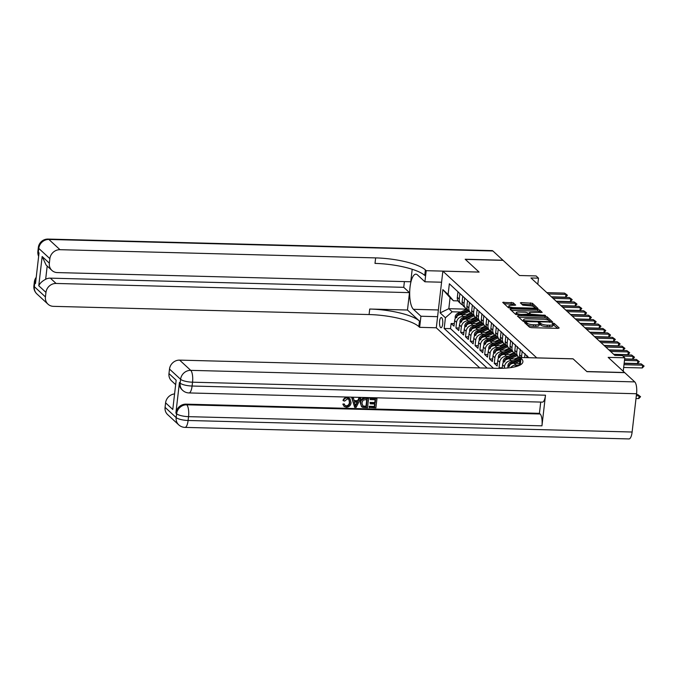 <?xml version="1.0" encoding="UTF-8"?>
<svg xmlns="http://www.w3.org/2000/svg" width="678" height="678" viewBox="0 0 678 678"><rect width="100%" height="100%" fill="white"/><g stroke="black" fill="none" stroke-linecap="round" stroke-linejoin="round"><path stroke-width="1.02" d="M525.247 322.313L524.535 322.592L529.535 327.203L531.484 327.677L558.172 328.372L559.18 327.974L554.18 323.364L552.062 323.211L552.756 323.906A5.009 1.28 6.6 0 1 552.985 324.355A5.009 1.28 6.6 0 1 549.519 325.169L547.29 325.118A5.009 1.28 6.6 0 1 541.044 323.601L539.027 322.677L538.273 322.855L538.968 323.55A5.009 1.28 6.6 0 1 539.196 323.999A5.009 1.28 6.6 0 1 535.73 324.813L533.51 324.754A5.009 1.28 6.6 0 1 527.255 323.245L525.247 322.313M440.581 327.525A5.102 1.627 -88.5 0 0 441.014 327.728A5.102 1.627 -88.5 0 0 442.742 323.364A5.102 1.627 -88.5 0 0 441.717 317.728A5.102 1.627 -88.5 0 0 441.276 317.524A5.102 1.627 -88.5 0 0 439.547 321.889A5.102 1.627 -88.5 0 0 440.581 327.525M513.238 302.795L502.712 302.38L508.339 307.642L510.288 308.117L538.061 308.558L532.433 303.286L521.441 302.583L520.357 302.837L522.806 305.168L529.238 305.761A4.187 1.068 6.6 0 1 534.662 307.405A4.187 1.068 6.6 0 1 531.755 308.083L514.195 307.626A4.187 1.068 6.6 0 1 508.771 305.981A4.187 1.068 6.6 0 1 511.678 305.303L515.687 305.125L513.238 302.795L513.06 304.32L504.034 303.668M536.798 357.874L573.046 358.815L586.826 371.536L624.582 372.519L608.166 357.365L624.777 357.798L622.387 355.586L614.836 355.382L530.959 277.963L538.51 278.158L536.112 275.946L519.501 275.514L503.084 260.36L465.328 259.386L479.109 272.098L442.861 271.158L536.798 357.916M518.433 315.626L517.416 316.024L522.967 321.152L524.925 321.618L552.689 322.058L547.07 316.796L545.112 316.321L518.433 315.626L518.289 316.829M515.653 314.397L510.102 309.27L511.119 308.88L537.798 309.566L539.756 310.041L542.197 312.38L530.298 312.346L529.213 312.6L530.857 314.202L545.493 315.397L515.653 314.397M454.294 323.601L451.116 323.516L453.997 326.169L454.641 320.584L456.557 322.355A6.382 5.822 -47.3 0 1 463.311 316.38L465.532 316.44M459.082 328.025L455.913 327.94L458.786 330.593L459.438 325.008L461.354 326.779A6.382 5.822 -47.3 0 1 468.1 320.804L470.32 320.864M463.879 332.449L460.701 332.364L463.583 335.017L464.227 329.432L466.142 331.203A6.382 5.822 -47.3 0 1 472.897 325.228L475.117 325.287M468.668 336.873L465.498 336.788L468.371 339.441L469.023 333.856L470.939 335.627A6.382 5.822 -47.3 0 1 477.685 329.652L479.905 329.711M473.464 341.297L470.295 341.212L473.168 343.865L473.812 338.28L475.727 340.051A6.382 5.822 -47.3 0 1 482.482 334.076L484.702 334.135M478.261 345.721L475.083 345.636L477.956 348.289L478.609 342.704L480.524 344.475A6.382 5.822 -47.3 0 1 487.27 338.5L489.491 338.559M483.05 350.145L479.88 350.06L482.753 352.713L483.397 347.128L485.321 348.899A6.382 5.822 -47.3 0 1 492.067 342.924L494.287 342.983M487.846 354.569L484.668 354.484L487.55 357.137L488.194 351.551L490.109 353.323A6.382 5.822 -47.3 0 1 496.855 347.356L499.076 347.407M492.635 358.993L489.465 358.908L492.338 361.56L492.982 355.975L494.906 357.747A6.382 5.822 -47.3 0 1 501.652 351.78L503.873 351.831M497.432 363.416L494.254 363.332L497.135 365.984L497.779 360.399L499.694 362.171A6.382 5.822 -47.3 0 1 506.449 356.204L508.661 356.255M502.22 367.84L499.05 367.756L499.694 368.357M454.641 320.584A6.382 5.822 132.7 0 1 461.387 314.617L469.091 314.812M459.438 325.008A6.382 5.822 132.7 0 1 466.184 319.041L473.888 319.236M464.227 329.432A6.382 5.822 132.7 0 1 470.981 323.465L478.676 323.66M469.023 333.856A6.382 5.822 132.7 0 1 475.77 327.889L483.473 328.084M473.812 338.28A6.382 5.822 132.7 0 1 480.566 332.313L488.262 332.508M478.609 342.704A6.382 5.822 132.7 0 1 485.355 336.737L493.059 336.932M483.397 347.128A6.382 5.822 132.7 0 1 490.152 341.161L497.847 341.356M488.194 351.551A6.382 5.822 132.7 0 1 494.94 345.585L502.644 345.78M492.982 355.975A6.382 5.822 132.7 0 1 499.737 350.009L507.432 350.204M497.779 360.399A6.382 5.822 132.7 0 1 504.525 354.433L512.229 354.628M504.305 368.213L504.491 366.595A6.382 5.822 -47.3 0 1 511.237 360.628L513.458 360.679M502.169 368.307L502.567 364.823A6.382 5.822 132.7 0 1 509.322 358.857L517.017 359.052M510.712 367.612A6.382 5.822 -47.3 0 1 516.034 365.052L518.255 365.103M507.644 367.968A6.382 5.822 132.7 0 1 514.11 363.281L519.551 363.416M479.744 367.917L436.301 327.821L442.861 271.158M451.116 323.516L450.523 328.644L444.183 328.483L487.109 368.103M444.183 328.483L445.421 317.762L440.149 312.897L442.844 289.625L448.116 294.489L449.353 283.768L528.865 357.713M457.981 291.726L457.336 297.303A6.382 5.822 132.7 0 0 459.048 302.151L460.964 303.922A6.382 5.822 -47.3 0 1 459.252 299.074L459.896 293.498M462.769 296.15L462.125 301.727A6.382 5.822 132.7 0 0 463.845 306.575L465.761 308.346A6.382 5.822 -47.3 0 1 464.049 303.498L464.693 297.922M467.566 300.574L466.922 306.151A6.382 5.822 132.7 0 0 468.634 310.999L470.557 312.77A6.382 5.822 -47.3 0 1 468.837 307.922L469.481 302.346M472.363 304.998L471.71 310.575A6.382 5.822 132.7 0 0 473.43 315.423L475.346 317.194A6.382 5.822 -47.3 0 1 473.634 312.346L474.278 306.77M477.151 309.422L476.507 314.999A6.382 5.822 132.7 0 0 478.219 319.846L480.143 321.618A6.382 5.822 -47.3 0 1 478.422 316.77L479.066 311.194M481.948 313.846L481.304 319.431A6.382 5.822 132.7 0 0 483.016 324.27L484.931 326.042A6.382 5.822 -47.3 0 1 483.219 321.194L483.863 315.617M486.736 318.27L486.092 323.855A6.382 5.822 132.7 0 0 487.804 328.694L489.728 330.466A6.382 5.822 -47.3 0 1 488.007 325.618L488.652 320.041M491.533 322.694L490.889 328.279A6.382 5.822 132.7 0 0 492.601 333.118L494.516 334.89A6.382 5.822 -47.3 0 1 492.804 330.042L493.448 324.465M496.321 327.118L495.677 332.703A6.382 5.822 132.7 0 0 497.398 337.542L499.313 339.314A6.382 5.822 -47.3 0 1 497.593 334.466L498.245 328.889M501.118 331.542L500.474 337.127A6.382 5.822 132.7 0 0 502.186 341.966L504.101 343.738A6.382 5.822 -47.3 0 1 502.39 338.89L503.034 333.313M505.907 335.966L505.263 341.551A6.382 5.822 132.7 0 0 506.983 346.39L508.898 348.161A6.382 5.822 -47.3 0 1 507.178 343.314L507.83 337.737M510.704 340.39L510.059 345.975A6.382 5.822 132.7 0 0 511.771 350.814L513.687 352.585A6.382 5.822 -47.3 0 1 511.975 347.738L512.619 342.161M515.492 344.822L514.848 350.399A6.382 5.822 132.7 0 0 516.568 355.238L518.484 357.009A6.382 5.822 -47.3 0 1 516.772 352.162L517.416 346.585M520.289 349.246L519.645 354.823A6.382 5.822 132.7 0 0 520.17 358.052A6.382 5.822 -47.3 0 1 518.484 357.009M521.526 357.518A6.382 5.822 -47.3 0 1 521.56 356.586L522.204 351.009M525.086 353.67L524.628 357.603M526.738 357.653L527.001 355.433M499.05 367.756L499.694 362.171M494.254 363.332L494.906 357.747M489.465 358.908L490.109 353.323M484.668 354.484L485.321 348.899M479.88 350.06L480.524 344.475M475.083 345.636L475.727 340.051M470.295 341.212L470.939 335.627M465.498 336.788L466.142 331.203M460.701 332.364L461.354 326.779M455.913 327.94L456.557 322.355M450.523 328.644L493.448 368.273M466.939 309.168L448.819 308.693L452.175 311.795L460.735 312.016M537.798 284.277L538.51 278.158M623.226 371.256L624.777 357.798M458.04 300.888L453.446 300.769L450.09 297.676L448.819 308.693L440.149 312.897M515.382 353.636A6.382 5.822 -47.3 0 1 513.687 352.585M510.585 349.212A6.382 5.822 -47.3 0 1 508.898 348.161M505.796 344.788A6.382 5.822 -47.3 0 1 504.101 343.738M501 340.364A6.382 5.822 -47.3 0 1 499.313 339.314M496.211 335.941A6.382 5.822 -47.3 0 1 494.516 334.89M491.414 331.517A6.382 5.822 -47.3 0 1 489.728 330.466M486.626 327.093A6.382 5.822 -47.3 0 1 484.931 326.042M481.829 322.669A6.382 5.822 -47.3 0 1 480.143 321.618M477.032 318.245A6.382 5.822 -47.3 0 1 475.346 317.194M472.244 313.821A6.382 5.822 -47.3 0 1 470.557 312.77M467.447 309.397A6.382 5.822 -47.3 0 1 465.761 308.346M462.659 304.973A6.382 5.822 -47.3 0 1 460.964 303.922M448.116 294.489L453.446 300.769M452.175 311.795L445.421 317.762M442.844 289.625L450.09 297.676M526.06 323.999L527.077 324.779A5.009 1.28 6.6 0 0 533.332 326.288L533.51 324.754M539.196 323.999L539.018 325.533A5.009 1.28 6.6 0 1 535.552 326.347L533.332 326.288M552.985 324.355L552.807 325.889A5.009 1.28 6.6 0 1 549.341 326.703L547.112 326.643A5.009 1.28 6.6 0 1 540.866 325.135L539.171 324.228M557.765 328.364L552.96 324.584M551.197 322.304L546.892 318.329L544.934 317.855L518.662 317.168M524.526 320.728L549.316 321.669L550.078 321.482L549.341 320.762A5.009 1.28 6.6 0 0 543.095 319.245L527.086 318.829A5.009 1.28 6.6 0 0 523.619 319.643A5.009 1.28 6.6 0 0 523.848 320.092L524.433 321.584M523.619 319.643L523.441 321.177A5.009 1.28 6.6 0 0 523.484 321.397M511.348 310.414L537.62 311.1L537.798 309.566M540.713 312.617L539.578 311.575L537.62 311.1M529.137 314.016L530.094 315.194M519.068 312.058A4.187 1.068 6.6 0 0 516.161 312.736A4.187 1.068 6.6 0 0 521.585 314.38L528.781 314.143L527.204 312.694L525.255 312.219L519.068 312.058M516.161 312.736L515.983 314.27A4.187 1.068 6.6 0 0 516.178 314.651M514.195 305.371L513.06 304.32M508.771 305.981L508.602 307.515A4.187 1.068 6.6 0 0 508.754 307.863M536.569 308.795L532.264 304.82L521.67 304.125M636.006 398.511L638.769 398.579L639.083 395.825L637.651 394.503L636.472 394.469M637.651 394.503L640.557 396.698L638.769 398.579M636.32 395.757L639.083 395.825L640.557 396.698M624.133 363.433L641.193 363.874L644.1 366.069L642.625 365.205L642.312 367.959L623.658 367.476M641.193 363.874L642.625 365.205L623.98 364.713M644.1 366.069L642.312 367.959M345.009 405.495L346.17 405.825C348.161 405.605 349.246 404.435 349.416 402.325L348.865 399.35M346.551 406.181C348.543 405.961 349.628 404.791 349.806 402.681L349.06 399.503L347.433 398.884L344.619 401.113L343 400.427C343.721 398.495 345.077 397.503 347.051 397.461L349.967 398.689L351.077 402.707C350.696 405.529 349.128 407.037 346.365 407.241L344.161 406.436L342.805 404.122L344.11 403.885L345.187 405.69L346.17 405.825M344.161 406.436L342.805 404.122M354.094 400.596L357.662 400.69L359.018 397.893L360.764 398.283L356.103 407.376L354.662 407.342L352.119 398.054L353.475 398.096L354.187 400.944L358.043 401.045L359.408 398.249L360.764 398.283M354.662 407.342L351.738 397.706L353.475 398.096M369.493 407.724L369.62 406.664L374.731 406.8L375.053 403.969L370.29 403.842L370.417 402.783L375.18 402.91L375.544 399.732L370.205 399.588L369.942 398.172L376.951 398.698L375.883 407.893L369.112 407.368L369.23 406.308L374.349 406.444L374.629 403.961M370.29 403.842L370.035 402.435L374.798 402.554L375.12 399.715M179.433 382.477L180.153 383.138A9.568 8.729 132.7 0 0 182.721 390.401L182.009 389.74A9.568 8.729 -47.3 0 1 179.433 382.477L175.89 413.097A9.568 8.729 -47.3 0 1 186.018 404.147L186.73 404.808L540.137 413.995A9.568 3.059 91.5 0 1 541.951 425.835L545.493 395.206A9.568 3.059 91.5 0 1 542.375 402.122L188.967 392.935A9.568 3.059 -88.5 0 0 192.086 386.028L545.493 395.206M540.722 402.079L539.425 413.334L186.018 404.147M361.594 406.724L360.23 402.579C360.552 399.639 362.128 398.13 364.95 398.045L368.586 398.486L367.518 407.673L362.832 407.419L361.594 406.724L360.611 402.935C360.942 399.995 362.51 398.486 365.34 398.401L368.586 398.486M586.97 371.663L573.096 358.857L520.238 357.484L521.051 358.238A39.858 10.178 -173.4 0 1 522.891 361.84A39.858 10.178 -173.4 0 1 495.271 368.315L179.628 360.12L190.721 370.358L634.744 381.892L624.726 372.646L586.97 371.663M520.238 357.484L519.314 365.408M172.78 409.47L176.17 380.222L172.78 409.47L165.593 402.834L165.068 407.351L176.161 417.597L176.611 413.766L175.89 413.097M165.593 402.834A9.568 8.729 -47.3 0 1 174.305 393.952M541.951 425.835L188.543 416.656L188.103 420.479A9.568 2.441 6.6 0 1 176.161 417.597A9.568 8.729 132.7 0 0 178.738 424.86L167.644 414.614A9.568 8.729 -47.3 0 1 165.068 407.351M634.744 381.892A9.568 3.059 91.5 0 1 636.557 393.74L632.125 432.022A9.568 3.059 91.5 0 1 629.006 438.929L184.975 427.394A9.568 3.059 -88.5 0 0 188.103 420.479L632.125 432.022M175.407 384.418L171.551 380.85A9.568 8.729 -47.3 0 1 168.975 373.586L176.17 380.222M636.557 393.74L192.535 382.197L192.086 386.028A9.568 2.441 6.6 0 1 180.153 383.138L180.594 379.307L169.5 369.069L168.975 373.586M169.5 369.069A9.568 8.729 -47.3 0 1 179.628 360.12M539.425 413.334L540.137 413.995M521.051 358.238L520.407 363.747A39.858 10.178 -173.4 0 1 521.068 364.425M370.205 399.588L369.942 398.172M370.324 398.528L376.951 398.698M367.179 399.512L363.094 400.054L361.882 402.986L363.052 406.3L366.366 406.58L367.179 399.512M362.628 406.02L365.984 406.224L366.756 399.503M356.314 404.613L357.535 402.096L354.441 402.02L355.501 406.3L356.992 402.079M355.119 405.944L355.933 404.266M343.187 404.478L344.492 404.232M343.382 400.783C344.102 398.85 345.458 397.859 347.433 397.817L347.051 397.461M347.433 397.817L349.967 398.689M36.917 293.947A9.568 9.568 0 0 1 33.9 285.819A9.568 2.441 6.6 0 0 34.341 286.684L45.434 296.922A9.568 8.729 132.7 0 0 48.011 304.193L36.917 293.947A9.568 8.729 -47.3 0 1 34.341 286.684L34.781 282.853L35.502 283.514L39.044 252.894L38.324 252.233L38.773 248.402A9.568 8.729 -47.3 0 1 48.892 239.453L59.995 249.69A9.568 8.729 132.7 0 0 49.867 258.64L38.773 248.402A9.568 2.441 -173.4 0 1 38.332 247.538A9.568 9.568 0 0 1 48.079 239.071A9.568 3.059 -88.5 0 1 48.892 239.453L492.923 250.987L502.94 260.233L465.184 259.25L479.058 272.056L426.199 270.683L425.386 269.929A39.858 10.178 6.6 0 0 375.646 257.894L59.995 249.69M441.581 282.218L424.911 281.785L417.411 274.861A17.933 5.729 -88.5 0 0 415.885 274.158A17.933 5.729 -88.5 0 0 409.809 289.506A17.933 5.729 -88.5 0 0 413.427 309.312L420.928 316.236L419.64 327.338L418.826 326.593A39.858 10.178 6.6 0 0 369.086 314.55L53.435 306.346A9.568 8.729 132.7 0 1 48.011 304.193M424.911 281.785L426.199 270.683M47.189 266.056L45.663 279.26C42.121 281.158 39.824 283.328 38.773 285.769L42.155 256.521L49.341 263.157A9.568 8.729 132.7 0 0 51.918 270.429A9.568 8.729 132.7 0 0 57.342 272.581L410.749 281.768L412.199 269.285M404.402 281.599L403.741 287.328L409.495 292.633L56.088 283.455A9.568 8.729 132.7 0 0 45.96 292.404L38.773 285.769M407.478 310.016L419.462 321.075A39.858 10.178 6.6 0 0 369.722 309.032L407.478 310.016L409.495 292.633M49.341 263.157L49.867 258.64M48.079 239.071L492.109 250.606A9.568 3.059 91.5 0 1 492.923 250.987M437.59 316.677L420.928 316.236M436.31 327.771L419.64 327.338M45.434 296.922L45.96 292.404M45.663 279.26A9.568 8.729 -47.3 0 1 50.333 278.149L56.088 283.455M403.741 287.328L50.333 278.149M425.386 269.929L424.742 275.446A39.858 10.178 6.6 0 0 375.002 263.403L375.646 257.894M42.155 256.521L46.121 265.073L51.918 270.429M514.483 366.942A4.229 3.856 -47.3 0 1 515.314 366.451L519.416 364.578M624.624 359.145L636.396 359.45L639.303 361.645L637.837 360.781L637.515 363.535L624.158 363.188M636.396 359.45L637.837 360.781L624.472 360.433M639.303 361.645L637.515 363.535M613.946 354.569L631.608 355.026L634.515 357.221L633.04 356.348L632.727 359.111L624.65 358.899M631.608 355.026L633.04 356.348L622.938 356.086M634.515 357.221L632.727 359.111M609.149 350.145L626.811 350.602L629.006 352.136L629.718 352.797L628.252 351.924L627.93 354.687L613.675 354.314M626.811 350.602L628.252 351.924L610.59 351.467M629.718 352.797L627.93 354.687M604.361 345.721L622.023 346.178L624.93 348.373L623.455 347.5L623.141 350.263L608.878 349.89M622.023 346.178L623.455 347.5L605.801 347.043M624.93 348.373L623.141 350.263M514.966 363.298L519.814 361.086M507.966 367.171L507.907 365.518A4.229 3.856 -47.3 0 1 510.526 362.027L519.679 357.84M511.026 364.01A4.229 3.856 -47.3 0 1 512.009 363.391L519.975 359.755M520.068 358.916L511.432 362.866A4.229 3.856 132.7 0 0 509.136 365.213C508.949 366.561 509.136 366.739 509.712 365.739M599.564 341.297L617.226 341.754L619.412 343.28L620.133 343.949L618.667 343.076L618.344 345.839L604.09 345.466M617.226 341.754L618.667 343.076L601.005 342.619M620.133 343.949L618.344 345.839M514.543 358.993L518.246 357.298A10.128 9.238 -47.3 0 1 518.628 357.137M510.17 358.874L517.085 355.721M503.178 362.747L503.118 361.094A4.229 3.856 -47.3 0 1 505.729 357.603L514.882 353.416M506.237 359.586A4.229 3.856 -47.3 0 1 507.22 358.967L516.204 354.865M515.746 354.28L506.644 358.442A4.229 3.856 132.7 0 0 504.347 360.789C504.152 362.137 504.347 362.315 504.924 361.315M594.775 336.873L612.437 337.33L614.624 338.856L615.344 339.525L613.87 338.653L613.556 341.415L599.293 341.042M612.437 337.33L613.87 338.653L596.208 338.195M615.344 339.525L613.556 341.415M509.746 354.569L513.449 352.874A10.128 9.238 -47.3 0 1 513.831 352.713M505.381 354.45L512.288 351.297M498.381 358.323L498.322 356.662A4.229 3.856 -47.3 0 1 500.94 353.17L510.093 348.992M501.44 355.162A4.229 3.856 -47.3 0 1 502.423 354.543L511.407 350.441M510.958 349.856L501.847 354.018A4.229 3.856 132.7 0 0 499.55 356.365C499.364 357.713 499.55 357.891 500.127 356.891M589.979 332.449L607.641 332.906L609.827 334.432L610.547 335.101L609.081 334.229L608.759 336.991L594.504 336.619M607.641 332.906L609.081 334.229L591.419 333.771M610.547 335.101L608.759 336.991M504.957 350.145L508.661 348.45A10.128 9.238 -47.3 0 1 509.042 348.289M500.584 350.026L507.5 346.873M493.592 353.899L493.533 352.238A4.229 3.856 -47.3 0 1 496.143 348.746L505.296 344.568M496.652 350.738A4.229 3.856 -47.3 0 1 497.627 350.119L506.61 346.017M506.161 345.433L497.059 349.594A4.229 3.856 132.7 0 0 494.762 351.941C494.567 353.289 494.762 353.467 495.338 352.467M585.19 328.025L602.844 328.483L605.039 330.008L605.759 330.678L604.284 329.805L603.962 332.567L589.707 332.195M602.844 328.483L604.284 329.805L586.623 329.347M605.759 330.678L603.962 332.567M500.161 345.721L503.864 344.026A10.128 9.238 -47.3 0 1 504.246 343.865M495.796 345.602L502.703 342.449M488.796 349.475L488.736 347.814A4.229 3.856 -47.3 0 1 491.355 344.322L500.508 340.144M491.855 346.314A4.229 3.856 -47.3 0 1 492.838 345.695L501.822 341.593M501.364 341.009L492.262 345.17A4.229 3.856 132.7 0 0 489.965 347.517C489.77 348.865 489.965 349.043 490.541 348.043M580.393 323.601L598.055 324.059L600.242 325.584L600.962 326.254L599.496 325.381L599.174 328.144L584.911 327.771M598.055 324.059L599.496 325.381L581.834 324.923M600.962 326.254L599.174 328.144M495.372 341.297L499.076 339.602A10.128 9.238 -47.3 0 1 499.449 339.441M490.999 341.178L497.915 338.025M483.999 345.051L483.948 343.39A4.229 3.856 -47.3 0 1 486.558 339.898L495.711 335.72M487.058 341.89A4.229 3.856 -47.3 0 1 488.041 341.271L497.025 337.169M496.576 336.585L487.474 340.746A4.229 3.856 132.7 0 0 485.177 343.093C484.982 344.441 485.177 344.619 485.753 343.619M575.605 319.177L593.258 319.635L595.454 321.16L596.174 321.83L594.699 320.957L594.377 323.72L580.122 323.347M593.258 319.635L594.699 320.957L577.037 320.499M596.174 321.83L594.377 323.72M490.575 336.873L494.279 335.178A10.128 9.238 -47.3 0 1 494.66 335.017M486.202 336.754L493.118 333.601M479.21 340.627L479.151 338.966A4.229 3.856 -47.3 0 1 481.77 335.474L490.923 331.296M482.27 337.458A4.229 3.856 -47.3 0 1 483.253 336.847L492.236 332.745M491.779 332.161L482.677 336.322A4.229 3.856 132.7 0 0 480.38 338.669C480.185 340.017 480.38 340.195 480.956 339.195M570.808 314.753L588.47 315.211L590.657 316.736L591.377 317.406L589.902 316.533L589.589 319.296L575.325 318.923M588.47 315.211L589.902 316.533L572.249 316.075M591.377 317.406L589.589 319.296M485.787 332.449L489.491 330.754A10.128 9.238 -47.3 0 1 489.863 330.593M481.414 332.33L488.33 329.177M474.414 336.203L474.354 334.542A4.229 3.856 -47.3 0 1 476.973 331.05L486.126 326.872M477.473 333.034A4.229 3.856 -47.3 0 1 478.456 332.423L487.44 328.322M486.99 327.737L477.88 331.898A4.229 3.856 132.7 0 0 475.592 334.246C475.397 335.593 475.583 335.771 476.159 334.771M566.02 310.329L583.673 310.787L585.868 312.312L586.58 312.982L585.114 312.109L584.792 314.863L570.537 314.499M583.673 310.787L585.114 312.109L567.452 311.651M586.58 312.982L584.792 314.863M480.99 328.025L484.694 326.33A10.128 9.238 -47.3 0 1 485.075 326.169M476.617 327.906L483.533 324.754M469.625 331.779L469.566 330.118A4.229 3.856 -47.3 0 1 472.176 326.626L481.338 322.448M472.685 328.61A4.229 3.856 -47.3 0 1 473.668 327.999L482.651 323.898M482.194 323.313L473.091 327.474A4.229 3.856 132.7 0 0 470.795 329.822C470.6 331.169 470.795 331.347 471.371 330.347M561.223 305.897L578.885 306.363L581.071 307.888L581.792 308.558L580.317 307.685L580.004 310.439L565.74 310.075M578.885 306.363L580.317 307.685L562.664 307.227M581.792 308.558L580.004 310.439M476.202 323.601L479.897 321.906A10.128 9.238 -47.3 0 1 480.278 321.745M471.829 323.482L478.744 320.33M464.828 327.355L464.769 325.694A4.229 3.856 -47.3 0 1 467.388 322.203L476.541 318.024M467.888 324.186A4.229 3.856 -47.3 0 1 468.871 323.576L477.854 319.474M477.405 318.889L468.295 323.05A4.229 3.856 132.7 0 0 465.998 325.398C465.811 326.745 465.998 326.923 466.574 325.923M556.426 301.473L574.088 301.939L576.283 303.464L576.995 304.134L575.529 303.261L575.207 306.015L560.952 305.651M574.088 301.939L575.529 303.261L557.867 302.803M576.995 304.134L575.207 306.015M471.405 319.177L475.109 317.482A10.128 9.238 -47.3 0 1 475.49 317.321M467.032 319.058L473.947 315.906M460.04 322.931L459.981 321.27A4.229 3.856 -47.3 0 1 462.591 317.779L471.752 313.6M463.099 319.762A4.229 3.856 -47.3 0 1 464.083 319.152L473.066 315.05M472.608 314.465L463.506 318.618A4.229 3.856 132.7 0 0 461.21 320.974C461.015 322.321 461.21 322.499 461.786 321.499M551.638 297.049L569.3 297.515L571.486 299.04L572.207 299.71L570.732 298.837L570.418 301.591L556.155 301.227M569.3 297.515L570.732 298.837L553.079 298.379M572.207 299.71L570.418 301.591M466.617 314.753L470.312 313.058A10.128 9.238 -47.3 0 1 470.693 312.897M462.243 314.634L469.159 311.482M455.243 318.507L455.184 316.846A4.229 3.856 -47.3 0 1 457.803 313.355L466.956 309.176M458.303 315.338A4.229 3.856 -47.3 0 1 459.286 314.728L468.269 310.626M467.82 310.041L458.709 314.194A4.229 3.856 132.7 0 0 456.413 316.55C456.226 317.897 456.413 318.075 456.989 317.075M546.841 292.625L564.503 293.091L566.689 294.616L567.41 295.286L565.944 294.413L565.621 297.167L551.367 296.803M564.503 293.091L565.944 294.413L548.282 293.955M567.41 295.286L565.621 297.167M461.387 314.617L463.311 316.38M466.184 319.041L468.1 320.804M470.981 323.465L472.897 325.228M475.77 327.889L477.685 329.652M480.566 332.313L482.482 334.076M485.355 336.737L487.27 338.5M490.152 341.161L492.067 342.924M494.94 345.585L496.855 347.356M499.737 350.009L501.652 351.78M504.525 354.433L506.449 356.204M509.322 358.857L511.237 360.628M514.11 363.281L516.034 365.052M457.336 297.303L459.252 299.074M462.125 301.727L464.049 303.498M466.922 306.151L468.837 307.922M471.71 310.575L473.634 312.346M476.507 314.999L478.422 316.77M481.304 319.431L483.219 321.194M486.092 323.855L488.007 325.618M490.889 328.279L492.804 330.042M495.677 332.703L497.593 334.466M500.474 337.127L502.39 338.89M505.263 341.551L507.178 343.314M510.059 345.975L511.975 347.738M514.848 350.399L516.772 352.162M519.645 354.823L521.56 356.586M502.567 364.823L504.491 366.595M527.077 324.779L527.255 323.245M535.552 326.347L535.73 324.813M540.222 324.533L540.4 323.008M540.866 325.135L541.044 323.601M547.112 326.643L547.29 325.118M549.341 326.703L549.519 325.169M554.011 324.898L554.18 323.364M526.433 324.177L526.611 322.643M544.934 317.855L545.112 316.321M546.892 318.329L547.07 316.796M525.831 321.643L525.899 321.058M549.248 322.253L549.316 321.669M523.687 321.457L523.848 320.092M510.975 310.075L511.119 308.88M539.578 311.575L539.756 310.041M529.103 314.278L529.281 312.744M530.738 315.211L530.857 314.202M532.747 315.262L532.815 314.677M544.01 315.558L544.078 314.965M521.518 314.973L521.585 314.38M527.704 315.134L527.772 314.541M514.127 308.219L514.195 307.626M531.688 308.668L531.755 308.083M521.306 303.786L521.441 302.583M530.306 304.346L530.484 302.82M532.264 304.82L532.433 303.286M503.661 303.329L503.796 302.125M511.11 303.846L511.288 302.32M186.73 404.808A9.568 8.729 132.7 0 0 176.611 413.766A9.568 2.441 -173.4 0 0 188.543 416.656A9.568 3.059 -88.5 0 0 186.73 404.808M190.721 370.358A9.568 8.729 132.7 0 0 180.594 379.307A9.568 2.441 -173.4 0 0 192.535 382.197A9.568 3.059 -88.5 0 0 190.721 370.358M419.462 321.075L418.826 326.593M369.722 309.032L369.086 314.55M38.688 256.013A9.568 8.729 -47.3 0 1 38.324 252.233A9.568 2.441 6.6 0 1 37.883 251.369A9.568 9.568 0 0 0 38.646 256.352M36.222 277.31A9.568 9.568 0 0 0 34.341 281.989A9.568 2.441 -173.4 0 0 34.781 282.853A9.568 8.729 -47.3 0 1 36.01 279.116M438.369 309.965L413.427 309.312M507.915 365.603L508.542 366.188M510.526 362.027L511.432 362.866M503.118 361.179L503.754 361.764M505.729 357.603L506.644 358.442M498.322 356.755L498.957 357.34M500.94 353.17L501.847 354.018M493.533 352.331L494.16 352.916M496.143 348.746L497.059 349.594M488.736 347.907L489.372 348.492M491.355 344.322L492.262 345.17M483.948 343.483L484.575 344.068M486.558 339.898L487.474 340.746M479.151 339.059L479.787 339.644M481.77 335.474L482.677 336.322M474.363 334.635L474.99 335.212M476.973 331.05L477.88 331.898M469.566 330.211L470.201 330.788M472.176 326.626L473.091 327.474M464.777 325.787L465.405 326.364M467.388 322.203L468.295 323.05M459.981 321.364L460.616 321.94M462.591 317.779L463.506 318.618M455.192 316.94L455.819 317.516M457.803 313.355L458.709 314.194M549.985 322.27L550.078 321.482M529.035 314.134L529.213 312.6M528.755 315.16L528.857 314.287M534.501 308.744L534.662 307.405M178.738 424.86A9.568 9.568 0 0 0 184.975 427.394M182.721 390.401A9.568 9.568 0 0 0 188.967 392.935M37.883 251.369L38.332 247.538M33.9 285.819L34.341 281.989"/></g></svg>
